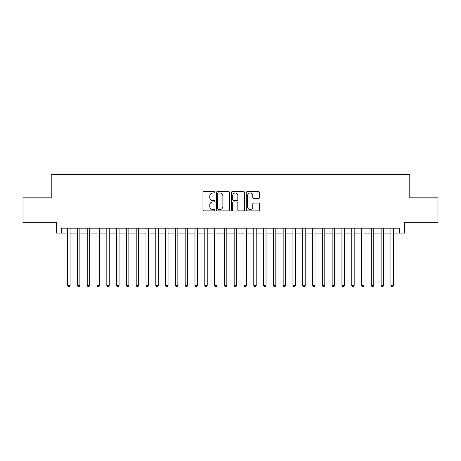 <?xml version="1.0" encoding="UTF-8"?>
<svg xmlns="http://www.w3.org/2000/svg" width="461" height="461" viewBox="0 0 461 461"><rect width="100%" height="100%" fill="white"/><g stroke="black" fill="none" stroke-linecap="round" stroke-linejoin="round"><path stroke-width="0.69" d="M214.826 192.312A0.674 0.674 0 0 0 214.152 191.638L203.935 191.638A0.962 0.962 0 0 0 202.973 192.6L202.973 209.911A0.962 0.962 0 0 0 203.935 210.873L214.152 210.873A0.674 0.674 0 0 0 214.826 210.199A0.674 0.674 0 0 0 214.152 209.525L212.832 209.525A3.077 3.077 0 0 1 209.755 206.447L209.755 205.007A3.077 3.077 0 0 1 212.832 201.93L214.152 201.93A0.674 0.674 0 0 0 214.826 201.255A0.674 0.674 0 0 0 214.152 200.581L212.832 200.581A3.077 3.077 0 0 1 209.755 197.504L209.755 196.063A3.077 3.077 0 0 1 212.832 192.986L214.152 192.986A0.674 0.674 0 0 0 214.826 192.312M258.604 198.42A0.962 0.962 0 0 0 259.566 197.458L259.566 192.6A0.962 0.962 0 0 0 258.604 191.638L247.257 191.638A0.962 0.962 0 0 0 246.295 192.6L246.295 209.911A0.962 0.962 0 0 0 247.257 210.873L258.604 210.873A0.962 0.962 0 0 0 259.566 209.911L259.566 204.044A0.962 0.962 0 0 0 258.604 203.082L253.746 203.082A0.962 0.962 0 0 0 252.784 204.044L252.784 206.954A2.57 2.57 0 0 1 250.214 209.525A2.57 2.57 0 0 1 247.643 206.954L247.643 195.556A2.57 2.57 0 0 1 250.214 192.986A2.57 2.57 0 0 1 252.784 195.556L252.784 197.458A0.962 0.962 0 0 0 253.746 198.42L258.604 198.42M61.503 233.099L61.503 228.195L399.497 228.195L399.497 233.099L404.395 233.099L404.395 222.317L437.95 222.317L437.95 197.827L409.783 197.827L409.783 174.316L51.217 174.316L51.217 197.827L23.05 197.827L23.05 222.317L56.605 222.317L56.605 233.099L67.629 233.099M229.659 192.6A0.962 0.962 0 0 0 228.696 191.638L217.35 191.638A0.962 0.962 0 0 0 216.388 192.6L216.388 209.911A0.962 0.962 0 0 0 217.35 210.873L228.696 210.873A0.962 0.962 0 0 0 229.659 209.911L229.659 192.6M232.304 191.638L243.65 191.638A0.962 0.962 0 0 1 244.612 192.6L244.612 209.911A0.962 0.962 0 0 1 243.65 210.873L238.792 210.873A0.962 0.962 0 0 1 237.83 209.911L237.83 202.892A0.962 0.962 0 0 0 236.873 201.93L233.652 201.93A0.962 0.962 0 0 0 232.69 202.892L232.69 210.199A0.674 0.674 0 0 1 232.016 210.873A0.674 0.674 0 0 1 231.341 210.199L231.341 192.6A0.962 0.962 0 0 1 232.304 191.638M70.078 233.099L77.425 233.099M79.874 233.099L87.221 233.099M89.67 233.099L97.017 233.099M99.467 233.099L106.814 233.099M109.263 233.099L116.61 233.099M119.059 233.099L126.406 233.099M128.855 233.099L136.202 233.099M138.652 233.099L145.999 233.099M148.454 233.099L155.801 233.099M158.25 233.099L165.597 233.099M168.046 233.099L175.393 233.099M177.842 233.099L185.189 233.099M187.639 233.099L194.986 233.099M197.435 233.099L204.782 233.099M207.231 233.099L214.578 233.099M217.027 233.099L224.374 233.099M226.824 233.099L234.176 233.099M236.626 233.099L243.973 233.099M246.422 233.099L253.769 233.099M256.218 233.099L263.565 233.099M266.014 233.099L273.361 233.099M275.811 233.099L283.158 233.099M285.607 233.099L292.954 233.099M295.403 233.099L302.75 233.099M305.199 233.099L312.546 233.099M315.001 233.099L322.348 233.099M324.798 233.099L332.145 233.099M334.594 233.099L341.941 233.099M344.39 233.099L351.737 233.099M354.186 233.099L361.533 233.099M363.983 233.099L371.33 233.099M373.779 233.099L381.126 233.099M383.575 233.099L390.922 233.099M393.371 233.099L399.497 233.099M218.41 192.986A0.674 0.674 0 0 0 217.736 193.66L217.736 208.85A0.674 0.674 0 0 0 218.41 209.525L219.799 209.525A3.077 3.077 0 0 0 222.876 206.447L222.876 196.063A3.077 3.077 0 0 0 219.799 192.986L218.41 192.986M237.83 195.608A2.57 2.57 0 0 0 235.26 193.032A2.57 2.57 0 0 0 232.69 195.608L232.69 199.619A0.962 0.962 0 0 0 233.652 200.581L236.873 200.581A0.962 0.962 0 0 0 237.83 199.619L237.83 195.608M70.078 228.195L70.078 285.411L67.629 285.411L67.629 228.195M70.078 285.411L69.34 286.684L68.361 286.684L67.629 285.411M79.874 228.195L79.874 285.411L77.425 285.411L77.425 228.195M79.874 285.411L79.136 286.684L78.157 286.684L77.425 285.411M89.67 228.195L89.67 285.411L87.221 285.411L87.221 228.195M89.67 285.411L88.933 286.684L87.953 286.684L87.221 285.411M99.467 228.195L99.467 285.411L97.017 285.411L97.017 228.195M99.467 285.411L98.729 286.684L97.749 286.684L97.017 285.411M109.263 228.195L109.263 285.411L106.814 285.411L106.814 228.195M109.263 285.411L108.531 286.684L107.551 286.684L106.814 285.411M119.059 228.195L119.059 285.411L116.61 285.411L116.61 228.195M119.059 285.411L118.327 286.684L117.348 286.684L116.61 285.411M128.855 228.195L128.855 285.411L126.406 285.411L126.406 228.195M128.855 285.411L128.123 286.684L127.144 286.684L126.406 285.411M138.652 228.195L138.652 285.411L136.202 285.411L136.202 228.195M138.652 285.411L137.92 286.684L136.94 286.684L136.202 285.411M148.454 228.195L148.454 285.411L145.999 285.411L145.999 228.195M148.454 285.411L147.716 286.684L146.736 286.684L145.999 285.411M158.25 228.195L158.25 285.411L155.801 285.411L155.801 228.195M158.25 285.411L157.512 286.684L156.533 286.684L155.801 285.411M168.046 228.195L168.046 285.411L165.597 285.411L165.597 228.195M168.046 285.411L167.308 286.684L166.329 286.684L165.597 285.411M177.842 228.195L177.842 285.411L175.393 285.411L175.393 228.195M177.842 285.411L177.105 286.684L176.125 286.684L175.393 285.411M187.639 228.195L187.639 285.411L185.189 285.411L185.189 228.195M187.639 285.411L186.901 286.684L185.921 286.684L185.189 285.411M197.435 228.195L197.435 285.411L194.986 285.411L194.986 228.195M197.435 285.411L196.703 286.684L195.723 286.684L194.986 285.411M207.231 228.195L207.231 285.411L204.782 285.411L204.782 228.195M207.231 285.411L206.499 286.684L205.52 286.684L204.782 285.411M217.027 228.195L217.027 285.411L214.578 285.411L214.578 228.195M217.027 285.411L216.295 286.684L215.316 286.684L214.578 285.411M226.824 228.195L226.824 285.411L224.374 285.411L224.374 228.195M226.824 285.411L226.092 286.684L225.112 286.684L224.374 285.411M236.626 228.195L236.626 285.411L234.176 285.411L234.176 228.195M236.626 285.411L235.888 286.684L234.908 286.684L234.176 285.411M246.422 228.195L246.422 285.411L243.973 285.411L243.973 228.195M246.422 285.411L245.684 286.684L244.705 286.684L243.973 285.411M256.218 228.195L256.218 285.411L253.769 285.411L253.769 228.195M256.218 285.411L255.48 286.684L254.501 286.684L253.769 285.411M266.014 228.195L266.014 285.411L263.565 285.411L263.565 228.195M266.014 285.411L265.277 286.684L264.297 286.684L263.565 285.411M275.811 228.195L275.811 285.411L273.361 285.411L273.361 228.195M275.811 285.411L275.079 286.684L274.099 286.684L273.361 285.411M285.607 228.195L285.607 285.411L283.158 285.411L283.158 228.195M285.607 285.411L284.875 286.684L283.895 286.684L283.158 285.411M295.403 228.195L295.403 285.411L292.954 285.411L292.954 228.195M295.403 285.411L294.671 286.684L293.692 286.684L292.954 285.411M305.199 228.195L305.199 285.411L302.75 285.411L302.75 228.195M305.199 285.411L304.467 286.684L303.488 286.684L302.75 285.411M315.001 228.195L315.001 285.411L312.546 285.411L312.546 228.195M315.001 285.411L314.264 286.684L313.284 286.684L312.546 285.411M324.798 228.195L324.798 285.411L322.348 285.411L322.348 228.195M324.798 285.411L324.06 286.684L323.08 286.684L322.348 285.411M334.594 228.195L334.594 285.411L332.145 285.411L332.145 228.195M334.594 285.411L333.856 286.684L332.877 286.684L332.145 285.411M344.39 228.195L344.39 285.411L341.941 285.411L341.941 228.195M344.39 285.411L343.652 286.684L342.673 286.684L341.941 285.411M354.186 228.195L354.186 285.411L351.737 285.411L351.737 228.195M354.186 285.411L353.449 286.684L352.469 286.684L351.737 285.411M363.983 228.195L363.983 285.411L361.533 285.411L361.533 228.195M363.983 285.411L363.251 286.684L362.271 286.684L361.533 285.411M373.779 228.195L373.779 285.411L371.33 285.411L371.33 228.195M373.779 285.411L373.047 286.684L372.067 286.684L371.33 285.411M383.575 228.195L383.575 285.411L381.126 285.411L381.126 228.195M383.575 285.411L382.843 286.684L381.864 286.684L381.126 285.411M393.371 228.195L393.371 285.411L390.922 285.411L390.922 228.195M393.371 285.411L392.639 286.684L391.66 286.684L390.922 285.411"/></g></svg>

